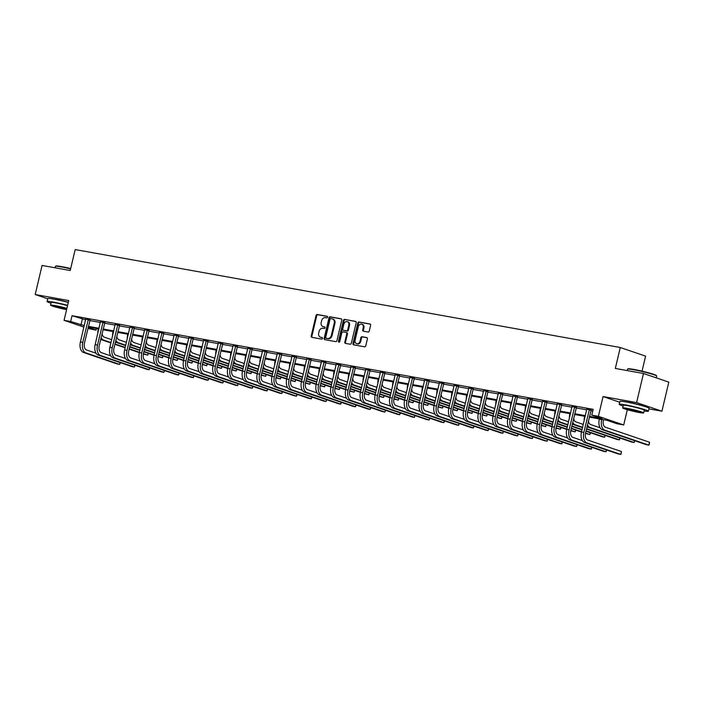 <?xml version="1.0" encoding="UTF-8"?>
<svg xmlns="http://www.w3.org/2000/svg" width="704" height="704" viewBox="0 0 704 704"><rect width="100%" height="100%" fill="white"/><g stroke="black" fill="none" stroke-linecap="round" stroke-linejoin="round"><path stroke-width="1.06" d="M327.562 317.187A0.827 0.66 -71.2 0 0 327.096 316.272L317.249 314.503A1.179 0.942 -71.2 0 0 316.052 315.48L311.194 336.037A1.179 0.942 -71.2 0 0 311.846 337.339L321.702 339.108A0.827 0.66 -71.2 0 0 322.08 337.515L320.804 337.286A3.766 3.001 -71.2 0 1 320.452 337.198A3.766 3.001 -71.2 0 1 318.701 333.098L319.106 331.382A3.766 3.001 -71.2 0 1 322.934 328.266L324.21 328.495A0.827 0.66 -71.2 0 0 324.588 326.894L323.312 326.665A3.766 3.001 -71.2 0 1 322.969 326.577A3.766 3.001 -71.2 0 1 321.209 322.476L321.614 320.769A3.766 3.001 -71.2 0 1 325.45 317.645L326.726 317.874A0.827 0.66 -71.2 0 0 327.562 317.187M642.831 405.891A9.346 0.678 -166.7 0 0 629.288 402.45A9.346 0.678 -166.7 0 0 626.56 402.046M68.323 302.306A9.346 0.678 -166.7 0 0 57.165 299.658A9.346 0.678 -166.7 0 0 54.437 299.253M368.06 332.024A1.179 0.942 -71.2 0 0 369.257 331.056L370.621 325.283A1.179 0.942 -71.2 0 0 369.961 323.981L359.022 322.01A1.179 0.942 -71.2 0 0 357.826 322.986L352.968 343.543A1.179 0.942 -71.2 0 0 353.628 344.846L364.566 346.817A1.179 0.942 -71.2 0 0 365.763 345.84L367.409 338.87A1.179 0.942 -71.2 0 0 366.749 337.568L362.067 336.723A1.179 0.942 -71.2 0 0 360.87 337.7L360.052 341.15A3.15 2.508 -71.2 0 1 356.558 343.684A3.15 2.508 -71.2 0 1 355.098 340.261L358.292 326.726A3.15 2.508 -71.2 0 1 361.786 324.201A3.15 2.508 -71.2 0 1 363.255 327.624L362.718 329.877A1.179 0.942 -71.2 0 0 363.378 331.188L368.06 332.024M643.482 373.498L668.8 382.131L661.927 411.206L636.61 402.582L643.482 373.498L615.331 368.447L620.277 347.503L75.178 249.568L70.224 270.503L42.073 265.452L35.2 294.527L68.737 300.555L64.064 320.329L70.673 321.517L72.054 315.7L593.155 409.332L591.782 415.149L598.391 416.337L623.709 424.961L617.1 423.773L606.839 420.279L589.31 417.129M636.61 402.582L603.064 396.554L598.391 416.337M341.783 320.1A1.179 0.942 -71.2 0 0 341.123 318.798L330.185 316.826A1.179 0.942 -71.2 0 0 328.988 317.803L324.13 338.36A1.179 0.942 -71.2 0 0 324.782 339.662L335.729 341.634A1.179 0.942 -71.2 0 0 336.926 340.657L341.783 320.1M344.599 319.422L355.546 321.385A1.179 0.942 -71.2 0 1 356.206 322.696L351.34 343.244A1.179 0.942 -71.2 0 1 350.143 344.221L345.462 343.385A1.179 0.942 -71.2 0 1 344.81 342.074L346.773 333.74A1.179 0.942 -71.2 0 0 346.122 332.429L343.015 331.874A1.179 0.942 -71.2 0 0 341.818 332.842L339.768 341.528A0.827 0.66 -71.2 0 1 338.466 341.29L343.402 320.399A1.179 0.942 -71.2 0 1 344.599 319.422L355.907 321.561M35.2 294.527L47.74 298.804M642.048 371.158L645.594 356.127L620.277 347.503M72.054 315.7L85.65 319.801M89.786 320.54L100.39 322.45M104.526 323.189L115.13 325.098M119.258 325.838L129.862 327.747M133.998 328.486L144.602 330.387M148.738 331.135L159.342 333.036M163.478 333.784L174.073 335.685M178.209 336.433L188.813 338.334M192.949 339.082L203.553 340.982M207.689 341.722L218.293 343.631M222.42 344.37L233.024 346.28M237.16 347.019L247.764 348.929M251.9 349.668L262.504 351.578M266.64 352.317L277.235 354.226M281.371 354.966L291.975 356.866M296.111 357.614L306.715 359.515M310.851 360.263L321.455 362.164M325.591 362.912L336.186 364.813M340.322 365.561L350.926 367.462M355.062 368.201L365.666 370.11M369.802 370.85L380.406 372.759M384.534 373.498L395.138 375.408M399.274 376.147L409.878 378.057M414.014 378.796L424.618 380.697M428.754 381.445L439.349 383.346M443.485 384.094L454.089 385.994M458.225 386.742L468.829 388.643M472.965 389.391L483.569 391.292M487.696 392.04L498.3 393.941M502.436 394.68L513.04 396.59M517.176 397.329L527.78 399.238M531.916 399.978L542.511 401.887M546.647 402.626L557.251 404.536M561.387 405.275L571.991 407.176M576.127 407.924L586.731 409.825M590.867 410.573L592.777 410.916M90.042 320.012L85.747 319.211M104.773 322.661L100.487 321.86M119.513 325.301L115.218 324.509M134.253 327.95L129.958 327.158M148.984 330.598L144.698 329.806M163.724 333.247L159.438 332.455M178.464 335.896L174.17 335.104M193.204 338.545L188.91 337.753M207.935 341.194L203.65 340.393M222.675 343.842L218.381 343.042M237.415 346.491L233.121 345.69M252.146 349.14L247.861 348.339M266.886 351.78L262.601 350.988M281.626 354.429L277.332 353.637M296.366 357.078L292.072 356.286M311.098 359.726L306.812 358.934M325.838 362.375L321.552 361.583M340.578 365.024L336.283 364.232M355.309 367.673L351.023 366.872M370.049 370.322L365.763 369.521M384.789 372.97L380.494 372.17M399.529 375.619L395.234 374.818M414.26 378.259L409.974 377.467M429 380.908L424.714 380.116M443.74 383.557L439.446 382.765M458.48 386.206L454.186 385.414M473.211 388.854L468.926 388.062M487.951 391.503L483.657 390.702M502.691 394.152L498.397 393.351M517.422 396.801L513.137 396M532.162 399.45L527.877 398.649M546.902 402.09L542.608 401.298M561.642 404.738L557.348 403.946M576.374 407.387L572.088 406.595M591.114 410.036L586.828 409.244M648.93 408.874L661.927 411.206M627.317 409.719L623.709 424.961M96.369 328.557L95.999 330.15L87.912 328.46M589.486 416.39L602.043 418.642L591.782 415.149M70.673 321.517L84.278 325.618M88.414 326.357L99.018 328.266M103.145 329.006L113.749 330.915M117.885 331.654L128.489 333.564M132.625 334.303L143.229 336.204M147.365 336.952L157.96 338.853M162.096 339.601L172.7 341.502M176.836 342.25L187.44 344.15M191.576 344.898L202.18 346.799M206.316 347.538L216.911 349.448M221.047 350.187L231.651 352.097M235.787 352.836L246.391 354.746M250.527 355.485L261.131 357.394M265.258 358.134L275.862 360.034M279.998 360.782L290.602 362.683M294.738 363.431L305.342 365.332M309.478 366.08L320.074 367.981M324.21 368.729L334.814 370.63M338.95 371.378L349.554 373.278M353.69 374.018L364.294 375.927M368.421 376.666L379.025 378.576M383.161 379.315L393.765 381.225M397.901 381.964L408.505 383.874M412.641 384.613L423.236 386.514M427.372 387.262L437.976 389.162M442.112 389.91L452.716 391.811M456.852 392.559L467.456 394.46M471.592 395.208L482.187 397.109M486.323 397.848L496.927 399.758M501.063 400.497L511.667 402.406M515.803 403.146L526.398 405.055M530.534 405.794L541.138 407.704M545.274 408.443L555.878 410.353M560.014 411.092L570.618 412.993M574.754 413.741L585.35 415.642M83.926 327.096L64.064 320.329M88.15 327.474L95.999 330.15M585.182 416.381L574.578 414.48M570.442 413.732L559.838 411.831M555.702 411.092L545.098 409.182M540.962 408.443L530.367 406.534M526.231 405.794L515.627 403.885M511.491 403.146L500.887 401.236M496.751 400.497L486.147 398.596M482.011 397.848L471.416 395.947M467.28 395.199L456.676 393.298M452.54 392.55L441.936 390.65M437.8 389.902L427.196 388.001M423.069 387.262L412.465 385.352M408.329 384.613L397.725 382.703M393.589 381.964L382.985 380.054M378.849 379.315L368.254 377.406M364.118 376.666L353.514 374.757M349.378 374.018L338.774 372.117M334.638 371.369L324.034 369.468M319.906 368.72L309.302 366.819M305.166 366.071L294.562 364.17M290.426 363.422L279.822 361.522M275.686 360.782L265.091 358.873M260.955 358.134L250.351 356.224M246.215 355.485L235.611 353.575M231.475 352.836L220.871 350.926M216.735 350.187L206.14 348.286M202.004 347.538L191.4 345.638M187.264 344.89L176.66 342.989M172.524 342.241L161.92 340.34M157.793 339.592L147.189 337.691M143.053 336.952L132.449 335.042M128.313 334.303L117.709 332.394M113.573 331.654L102.978 329.745M98.842 329.006L88.238 327.096M82.315 319.202L80.942 325.019M603.064 396.554L619.714 402.23M322.969 326.577L323.646 326.806A3.766 3.001 -71.2 0 0 323.998 326.902L323.312 326.665M324.887 327.061L323.998 326.902M320.452 337.198L321.138 337.427A3.766 3.001 -71.2 0 0 321.49 337.515L320.804 337.286M322.379 337.674L321.49 337.515M327.395 316.439L317.935 314.741A1.179 0.942 -71.2 0 0 316.738 315.718L311.872 336.266A1.179 0.942 -71.2 0 0 312.171 337.401M341.493 318.974L330.871 317.064A1.179 0.942 -71.2 0 0 329.674 318.041L324.808 338.589A1.179 0.942 -71.2 0 0 325.107 339.724M330.827 318.613A0.827 0.66 -71.2 0 0 329.991 319.29L325.723 337.339A0.827 0.66 -71.2 0 0 326.181 338.254L327.527 338.492A3.766 3.001 -71.2 0 0 331.355 335.368L334.277 323.039A3.766 3.001 -71.2 0 0 332.517 318.947A3.766 3.001 -71.2 0 0 332.174 318.85L330.827 318.613M326.718 338.43A0.827 0.66 -71.2 0 0 326.867 338.483L326.181 338.254M332.517 318.947L333.203 319.176A3.766 3.001 -71.2 0 1 334.954 323.277L332.042 335.606A3.766 3.001 -71.2 0 1 328.214 338.73L326.867 338.483M346.333 332.499L346.808 332.666A1.179 0.942 -71.2 0 1 347.459 333.969L345.488 342.302A1.179 0.942 -71.2 0 0 345.787 343.438M345.286 319.651A1.179 0.942 -71.2 0 0 344.089 320.628L339.152 341.528A0.827 0.66 -71.2 0 0 339.24 342.179M348.823 325.09A3.15 2.508 -71.2 0 0 347.354 321.666A3.15 2.508 -71.2 0 0 343.86 324.201L342.734 328.962A1.179 0.942 -71.2 0 0 343.394 330.273L346.5 330.827A1.179 0.942 -71.2 0 0 347.697 329.859L348.823 325.09L349.51 325.318A3.15 2.508 -71.2 0 0 348.04 321.895L347.354 321.666M343.86 330.431A1.179 0.942 -71.2 0 0 344.071 330.502L343.394 330.273M349.51 325.318L348.383 330.088A1.179 0.942 -71.2 0 1 347.178 331.065L344.071 330.502M361.786 324.201L362.472 324.43A3.15 2.508 -71.2 0 1 363.942 327.853L363.405 330.114A1.179 0.942 -71.2 0 0 363.695 331.241M356.558 343.684L357.245 343.922A3.15 2.508 -71.2 0 0 360.738 341.387L360.052 341.15M367.118 337.744L362.754 336.961A1.179 0.942 -71.2 0 0 361.557 337.929L360.738 341.387M370.33 324.157L359.709 322.247A1.179 0.942 -71.2 0 0 358.512 323.215L353.654 343.772A1.179 0.942 -71.2 0 0 353.945 344.907M97.838 333.238A8.985 5.386 -79.8 0 1 98.217 329.19L98.287 328.909M102.089 333.494A5.993 3.59 100.2 0 0 104.342 337.181L111.681 339.68M148.394 353.338L147.752 355.115L143.414 353.637M148.192 353.267L147.752 355.115L143.343 353.989M139.348 352.634L129.114 349.149M125.127 347.785L114.893 344.3M110.906 342.945L101.288 339.662A8.985 5.386 -79.8 0 1 100.69 339.398M139.427 352.282L129.202 348.797M125.206 347.433L114.981 343.948M110.994 342.593L103.655 340.094A8.985 5.386 -79.8 0 1 101.121 337.594M85.721 318.956L80.406 341.977L82.773 342.399L88.326 319.422M90.156 319.801L84.48 342.989A5.993 3.59 100.2 0 0 86.53 349.967L96.008 353.197M120.322 362.63L119.68 364.408L85.844 352.88A8.985 5.386 -79.8 0 1 82.773 342.399M120.12 362.56L119.68 364.408L117.322 363.977L83.477 352.449A8.985 5.386 -79.8 0 1 80.406 341.977M89.83 320.355L88.123 319.774M70.611 268.866A14.978 1.082 -166.7 0 0 61.433 266.922A14.978 1.082 -166.7 0 0 55.458 266.314L55.889 266.05A14.626 1.056 13.3 0 1 61.714 266.64A14.626 1.056 13.3 0 1 70.69 268.541M55.458 266.314A14.978 1.082 -166.7 0 0 55.405 266.385L55.07 267.784M67.61 305.342A14.978 1.082 -166.7 0 0 53.126 302.051A14.978 1.082 -166.7 0 0 47.098 301.514A14.978 1.082 -166.7 0 0 51.005 303.213M68.297 302.43A14.978 1.082 -166.7 0 0 53.812 299.138A14.978 1.082 -166.7 0 0 47.784 298.61L47.098 301.514M66.898 308.352A10.789 0.783 -166.7 0 0 54.886 305.545A10.789 0.783 -166.7 0 0 50.547 305.158L51.181 302.482A10.789 0.783 13.3 0 1 55.519 302.87A10.789 0.783 13.3 0 1 67.531 305.668M50.547 305.158A10.789 0.783 -166.7 0 0 55.871 307.12A10.789 0.783 -166.7 0 0 66.59 309.628M66.81 308.722A6.952 0.502 -166.7 0 0 57.077 306.284A6.952 0.502 -166.7 0 0 54.278 306.038A6.952 0.502 -166.7 0 0 57.922 307.366A6.952 0.502 -166.7 0 0 65.014 308.994A6.952 0.502 -166.7 0 0 66.678 309.25M627.581 369.107L628.012 368.843A14.626 1.056 13.3 0 1 633.838 369.433A14.626 1.056 13.3 0 1 648.296 372.733A14.626 1.056 13.3 0 1 656.392 375.558L656.665 375.989A14.978 1.082 -166.7 0 0 648.366 373.094A14.978 1.082 -166.7 0 0 633.547 369.714A14.978 1.082 -166.7 0 0 627.581 369.107A14.978 1.082 -166.7 0 0 627.519 369.178L627.194 370.577M644.125 410.969A14.978 1.082 -166.7 0 0 648.375 411.206A14.978 1.082 -166.7 0 0 640.534 408.355A14.978 1.082 -166.7 0 0 625.24 404.844A14.978 1.082 -166.7 0 0 619.221 404.307A14.978 1.082 -166.7 0 0 623.128 406.006M648.375 411.206L649.062 408.294A14.978 1.082 -166.7 0 0 641.221 405.442A14.978 1.082 -166.7 0 0 625.926 401.931A14.978 1.082 -166.7 0 0 619.907 401.403L619.221 404.307M622.67 407.95L623.304 405.275A10.789 0.783 13.3 0 1 627.642 405.654A10.789 0.783 13.3 0 1 638.651 408.188A10.789 0.783 13.3 0 1 644.292 410.238L643.658 412.914A10.789 0.783 -166.7 0 0 638.018 410.863A10.789 0.783 -166.7 0 0 627.009 408.338A10.789 0.783 -166.7 0 0 622.67 407.95A10.789 0.783 -166.7 0 0 628.311 410.001A10.789 0.783 -166.7 0 0 639.32 412.526A10.789 0.783 -166.7 0 0 643.658 412.914M637.138 411.787A6.952 0.502 -166.7 0 0 639.927 412.034A6.952 0.502 -166.7 0 0 636.293 410.705A6.952 0.502 -166.7 0 0 629.2 409.077A6.952 0.502 -166.7 0 0 626.402 408.83A6.952 0.502 -166.7 0 0 630.036 410.159A6.952 0.502 -166.7 0 0 637.138 411.787M656.26 377.854L656.682 376.068A14.978 1.082 -166.7 0 0 656.665 375.989M112.578 335.887A8.985 5.386 -79.8 0 1 112.957 331.839L113.027 331.549M116.829 336.142A5.993 3.59 100.2 0 0 119.073 339.83L126.412 342.329M163.134 355.986L162.492 357.764L158.154 356.286M162.932 355.916L162.492 357.764L158.083 356.638M154.079 355.274L143.854 351.789M139.867 350.434L129.633 346.949M125.646 345.594L116.028 342.311A8.985 5.386 -79.8 0 1 115.43 342.047M154.167 354.922L143.933 351.437M139.946 350.082L129.721 346.597M125.726 345.242L118.386 342.734A8.985 5.386 -79.8 0 1 115.861 340.243M127.31 338.536A8.985 5.386 -79.8 0 1 127.697 334.488L127.758 334.198M131.56 338.791A5.993 3.59 100.2 0 0 133.813 342.478L141.152 344.978M177.874 358.635L177.232 360.413L172.894 358.934M177.663 358.565L177.232 360.413L172.814 359.286M168.819 357.922L158.594 354.438M154.598 353.082L144.373 349.598M140.386 348.234L130.768 344.96A8.985 5.386 -79.8 0 1 130.17 344.687M168.898 357.57L158.673 354.086M154.686 352.73L144.452 349.246M140.466 347.882L133.126 345.382A8.985 5.386 -79.8 0 1 130.592 342.883M100.461 321.605L95.146 344.626L97.504 345.048L103.066 322.071M104.896 322.45L99.22 345.638A5.993 3.59 100.2 0 0 101.262 352.616L110.748 355.846M135.062 365.279L134.42 367.057L100.575 355.52A8.985 5.386 -79.8 0 1 97.504 345.048M134.851 365.209L134.42 367.057L132.053 366.626L98.217 355.098A8.985 5.386 -79.8 0 1 95.146 344.626M104.57 323.004L102.854 322.414M115.201 324.254L109.886 347.274L112.244 347.697L117.806 324.72M119.636 325.098L113.96 348.278A5.993 3.59 100.2 0 0 116.002 355.265L125.488 358.494M149.794 367.928L149.151 369.697L115.315 358.169A8.985 5.386 -79.8 0 1 112.244 347.697M149.591 367.858L149.151 369.697L146.793 369.274L112.957 357.746A8.985 5.386 -79.8 0 1 109.886 347.274M119.31 325.653L117.594 325.063M142.05 341.185A8.985 5.386 -79.8 0 1 142.428 337.137L142.498 336.846M146.3 341.44A5.993 3.59 100.2 0 0 148.553 345.127L155.892 347.626M192.614 361.284L191.972 363.062L187.634 361.583M192.403 361.214L191.972 363.062L187.554 361.935M183.559 360.571L173.325 357.086M169.338 355.731L159.113 352.246M155.118 350.882L145.499 347.609A8.985 5.386 -79.8 0 1 144.91 347.336M183.638 360.219L173.413 356.734M169.418 355.379L159.192 351.894M155.206 350.53L147.866 348.031A8.985 5.386 -79.8 0 1 145.332 345.532M156.79 343.834A8.985 5.386 -79.8 0 1 157.168 339.786L157.238 339.495M161.04 344.089A5.993 3.59 100.2 0 0 163.293 347.776L170.632 350.275M207.346 363.933L206.703 365.71L202.365 364.232M207.143 363.862L206.703 365.71L202.294 364.584M198.29 363.22L188.065 359.735M184.078 358.38L173.844 354.895M169.858 353.531L160.239 350.258A8.985 5.386 -79.8 0 1 159.641 349.985M198.378 362.868L188.153 359.383M184.158 358.028L173.932 354.543M169.937 353.179L162.598 350.68A8.985 5.386 -79.8 0 1 160.072 348.181M171.521 346.482A8.985 5.386 -79.8 0 1 171.908 342.434L171.978 342.144M175.78 346.738A5.993 3.59 100.2 0 0 178.024 350.425L185.363 352.924M222.086 366.582L221.443 368.359L217.105 366.881M221.883 366.511L221.443 368.359L217.034 367.233M213.03 365.869L202.805 362.384M198.81 361.029L188.584 357.544M184.598 356.18L174.979 352.906A8.985 5.386 -79.8 0 1 174.381 352.634M213.118 365.517L202.884 362.032M198.898 360.677L188.672 357.192M184.677 355.828L177.338 353.329A8.985 5.386 -79.8 0 1 174.803 350.83M129.941 326.902L124.617 349.923L126.984 350.346L132.537 327.369M134.376 327.747L128.691 350.926A5.993 3.59 100.2 0 0 130.742 357.914L140.228 361.143M164.534 370.577L163.891 372.346L130.055 360.818A8.985 5.386 -79.8 0 1 126.984 350.346M164.331 370.506L163.891 372.346L161.533 371.923L127.688 360.395A8.985 5.386 -79.8 0 1 124.617 349.923M134.042 328.293L132.334 327.712M144.672 329.551L139.357 352.572L141.724 352.994L147.277 330.018M149.107 330.396L143.431 353.575A5.993 3.59 100.2 0 0 145.482 360.562L154.959 363.792M179.274 373.226L178.631 374.994L144.786 363.466A8.985 5.386 -79.8 0 1 141.724 352.994M179.062 373.155L178.631 374.994L176.264 374.572L142.428 363.044A8.985 5.386 -79.8 0 1 139.357 352.572M148.782 330.942L147.074 330.361M159.412 332.2L154.097 355.221L156.455 355.643L162.017 332.666M163.847 333.045L158.171 356.224A5.993 3.59 100.2 0 0 160.213 363.211L169.699 366.441M194.014 375.874L193.371 377.643L159.526 366.115A8.985 5.386 -79.8 0 1 156.455 355.643M193.802 375.804L193.371 377.643L191.004 377.221L157.168 365.693A8.985 5.386 -79.8 0 1 154.097 355.221M163.522 333.59L161.806 333.01M174.152 334.849L168.837 357.87L171.195 358.292L176.748 335.315M178.587 335.694L172.902 358.873A5.993 3.59 100.2 0 0 174.953 365.851L184.439 369.09M208.745 378.514L208.102 380.292L174.266 368.764A8.985 5.386 -79.8 0 1 171.195 358.292M208.542 378.444L208.102 380.292L205.744 379.87L171.908 368.342A8.985 5.386 -79.8 0 1 168.837 357.87M178.253 336.239L176.546 335.658M188.892 337.498L183.568 360.518L185.935 360.941L191.488 337.964M193.327 338.342L187.642 361.522A5.993 3.59 100.2 0 0 189.693 368.5L199.17 371.738M223.485 381.163L222.842 382.941L189.006 371.413A8.985 5.386 -79.8 0 1 185.935 360.941M223.282 381.093L222.842 382.941L220.484 382.518L186.639 370.99A8.985 5.386 -79.8 0 1 183.568 360.518M192.993 338.888L191.286 338.307M203.623 340.146L198.308 363.158L200.666 363.59L206.228 340.613M208.058 340.991L202.382 364.17A5.993 3.59 100.2 0 0 204.424 371.149L213.91 374.378M238.225 383.812L237.582 385.59L203.738 374.062A8.985 5.386 -79.8 0 1 200.666 363.59M238.014 383.742L237.582 385.59L235.215 385.167L201.379 373.639A8.985 5.386 -79.8 0 1 198.308 363.158M207.733 341.537L206.017 340.956M218.363 342.786L213.048 365.807L215.406 366.238L220.968 343.262M222.798 343.631L217.122 366.819A5.993 3.59 100.2 0 0 219.164 373.798L228.65 377.027M252.956 386.461L252.314 388.238L218.478 376.71A8.985 5.386 -79.8 0 1 215.406 366.238M252.754 386.39L252.314 388.238L249.955 387.816L216.119 376.279A8.985 5.386 -79.8 0 1 213.048 365.807M222.473 344.186L220.757 343.605M233.103 345.435L227.788 368.456L230.146 368.878L235.699 345.902M237.538 346.28L231.854 369.468A5.993 3.59 100.2 0 0 233.904 376.446L243.39 379.676M267.696 389.11L267.054 390.887L233.218 379.359A8.985 5.386 -79.8 0 1 230.146 368.878M267.494 389.039L267.054 390.887L264.695 390.456L230.85 378.928A8.985 5.386 -79.8 0 1 227.788 368.456M237.204 346.834L235.497 346.245M247.834 348.084L242.519 371.105L244.886 371.527L250.439 348.55M252.27 348.929L246.594 372.117A5.993 3.59 100.2 0 0 248.644 379.095L258.122 382.325M282.436 391.758L281.794 393.536L247.949 381.999A8.985 5.386 -79.8 0 1 244.886 371.527M282.225 391.688L281.794 393.536L279.435 393.105L245.59 381.577A8.985 5.386 -79.8 0 1 242.519 371.105M251.944 349.483L250.237 348.894M262.574 350.733L257.259 373.754L259.618 374.176L265.179 351.199M267.01 351.578L261.334 374.757A5.993 3.59 100.2 0 0 263.375 381.744L272.862 384.974M297.176 394.407L296.534 396.176L262.689 384.648A8.985 5.386 -79.8 0 1 259.618 374.176M296.965 394.337L296.534 396.176L294.166 395.754L260.33 384.226A8.985 5.386 -79.8 0 1 257.259 373.754M266.684 352.132L264.968 351.542M277.314 353.382L271.999 376.402L274.358 376.825L279.91 353.848M281.75 354.226L276.065 377.406A5.993 3.59 100.2 0 0 278.115 384.393L287.602 387.622M311.907 397.056L311.265 398.825L277.429 387.297A8.985 5.386 -79.8 0 1 274.358 376.825M311.705 396.986L311.265 398.825L308.906 398.402L275.07 386.874A8.985 5.386 -79.8 0 1 271.999 376.402M281.415 354.772L279.708 354.191M292.054 356.03L286.73 379.051L289.098 379.474L294.65 356.497M296.49 356.875L290.805 380.054A5.993 3.59 100.2 0 0 292.855 387.042L302.333 390.271M326.647 399.705L326.005 401.474L292.169 389.946A8.985 5.386 -79.8 0 1 289.098 379.474M326.445 399.634L326.005 401.474L323.646 401.051L289.802 389.523A8.985 5.386 -79.8 0 1 286.73 379.051M296.155 357.421L294.448 356.84M306.786 358.679L301.47 381.7L303.838 382.122L309.39 359.146M311.221 359.524L305.545 382.703A5.993 3.59 100.2 0 0 307.595 389.69L317.073 392.92M341.387 402.354L340.745 404.122L306.9 392.594A8.985 5.386 -79.8 0 1 303.838 382.122M341.176 402.283L340.745 404.122L338.378 403.7L304.542 392.172A8.985 5.386 -79.8 0 1 301.47 381.7M310.895 360.07L309.188 359.489M321.526 361.328L316.21 384.349L318.569 384.771L324.13 361.794M325.961 362.173L320.285 385.352A5.993 3.59 100.2 0 0 322.326 392.33L331.813 395.569M356.118 404.994L355.485 406.771L321.64 395.243A8.985 5.386 -79.8 0 1 318.569 384.771M355.916 404.923L355.485 406.771L353.118 406.349L319.282 394.821A8.985 5.386 -79.8 0 1 316.21 384.349M325.635 362.718L323.919 362.138M336.266 363.977L330.95 386.989L333.309 387.42L338.862 364.443M340.701 364.822L335.016 388.001A5.993 3.59 100.2 0 0 337.066 394.979L346.553 398.209M370.858 407.642L370.216 409.42L336.38 397.892A8.985 5.386 -79.8 0 1 333.309 387.42M370.656 407.572L370.216 409.42L367.858 408.998L334.013 397.47A8.985 5.386 -79.8 0 1 330.95 386.989M340.366 365.367L338.659 364.786M350.997 366.617L345.682 389.638L348.049 390.069L353.602 367.092M355.432 367.47L349.756 390.65A5.993 3.59 100.2 0 0 351.806 397.628L361.284 400.858M385.598 410.291L384.956 412.069L351.12 400.541A8.985 5.386 -79.8 0 1 348.049 390.069M385.396 410.221L384.956 412.069L382.598 411.646L348.753 400.118A8.985 5.386 -79.8 0 1 345.682 389.638M355.106 368.016L353.399 367.435M365.737 369.266L360.422 392.286L362.78 392.709L368.342 369.732M370.172 370.11L364.496 393.298A5.993 3.59 100.2 0 0 366.538 400.277L376.024 403.506M400.338 412.94L399.696 414.718L365.851 403.19A8.985 5.386 -79.8 0 1 362.78 392.709M400.127 412.87L399.696 414.718L397.329 414.286L363.493 402.758A8.985 5.386 -79.8 0 1 360.422 392.286M369.846 370.665L368.13 370.084M380.477 371.914L375.162 394.935L377.52 395.358L383.082 372.381M384.912 372.759L379.236 395.947A5.993 3.59 100.2 0 0 381.278 402.926L390.764 406.155M415.07 415.589L414.427 417.366L380.591 405.838A8.985 5.386 -79.8 0 1 377.52 395.358M414.867 415.518L414.427 417.366L412.069 416.935L378.233 405.407A8.985 5.386 -79.8 0 1 375.162 394.935M384.586 373.314L382.87 372.724M395.217 374.563L389.893 397.584L392.26 398.006L397.813 375.03M399.652 375.408L393.967 398.596A5.993 3.59 100.2 0 0 396.018 405.574L405.504 408.804M429.81 418.238L429.167 420.006L395.331 408.478A8.985 5.386 -79.8 0 1 392.26 398.006M429.607 418.167L429.167 420.006L426.809 419.584L392.964 408.056A8.985 5.386 -79.8 0 1 389.893 397.584M399.318 375.962L397.61 375.373M186.261 349.131A8.985 5.386 -79.8 0 1 186.648 345.083L186.71 344.793M190.511 349.386A5.993 3.59 100.2 0 0 192.764 353.065L200.103 355.573M236.826 369.23L236.183 370.999L231.845 369.521M236.614 369.16L236.183 370.999L231.766 369.882M227.77 368.518L217.545 365.033M213.55 363.678L203.324 360.193M199.329 358.829L189.719 355.555A8.985 5.386 -79.8 0 1 189.121 355.282M227.85 368.166L217.624 364.681M213.638 363.326L203.403 359.841M199.417 358.477L192.078 355.978A8.985 5.386 -79.8 0 1 189.543 353.478M201.001 351.78A8.985 5.386 -79.8 0 1 201.379 347.723L201.45 347.442M205.251 352.026A5.993 3.59 100.2 0 0 207.504 355.714L214.843 358.213M251.557 371.879L250.923 373.648L246.576 372.17M251.354 371.809L250.923 373.648L246.506 372.53M242.51 371.166L232.276 367.682M228.29 366.318L218.064 362.833M214.069 361.478L204.45 358.204A8.985 5.386 -79.8 0 1 203.852 357.931M242.59 370.814L232.364 367.33M228.369 365.966L218.143 362.481M214.157 361.126L206.818 358.626A8.985 5.386 -79.8 0 1 204.283 356.127M215.741 354.429A8.985 5.386 -79.8 0 1 216.119 350.372L216.19 350.09M219.991 354.675A5.993 3.59 100.2 0 0 222.235 358.362L229.574 360.862M266.297 374.528L265.654 376.297L261.316 374.818M266.094 374.458L265.654 376.297L261.246 375.179M257.242 373.815L247.016 370.33M243.03 368.966L232.795 365.482M228.809 364.126L219.19 360.853A8.985 5.386 -79.8 0 1 218.592 360.58M257.33 373.463L247.095 369.978M243.109 368.614L232.883 365.13M228.888 363.774L221.549 361.275A8.985 5.386 -79.8 0 1 219.023 358.776M230.472 357.069A8.985 5.386 -79.8 0 1 230.859 353.021L230.93 352.739M234.722 357.324A5.993 3.59 100.2 0 0 236.975 361.011L244.314 363.51M281.037 377.177L280.394 378.946L276.056 377.467M280.826 377.106L280.394 378.946L275.977 377.819M271.982 376.464L261.756 372.979M257.761 371.615L247.535 368.13M243.549 366.775L233.93 363.493A8.985 5.386 -79.8 0 1 233.332 363.229M272.07 376.112L261.835 372.627M257.849 371.263L247.614 367.778M243.628 366.423L236.289 363.924A8.985 5.386 -79.8 0 1 233.754 361.425M245.212 359.718A8.985 5.386 -79.8 0 1 245.599 355.67L245.661 355.388M249.462 359.973A5.993 3.59 100.2 0 0 251.715 363.66L259.054 366.159M295.777 379.817L295.134 381.594L290.796 380.116M295.566 379.746L295.134 381.594L290.717 380.468M286.722 379.113L276.487 375.628M272.501 374.264L262.275 370.779M258.28 369.424L248.662 366.142A8.985 5.386 -79.8 0 1 248.072 365.878M286.801 378.761L276.575 375.276M272.589 373.912L262.354 370.427M258.368 369.072L251.029 366.573A8.985 5.386 -79.8 0 1 248.494 364.074M259.952 362.366A8.985 5.386 -79.8 0 1 260.33 358.318L260.401 358.028M264.202 362.622A5.993 3.59 100.2 0 0 266.455 366.309L273.794 368.808M310.508 382.466L309.866 384.243L305.527 382.765M310.306 382.395L309.866 384.243L305.457 383.117M301.462 381.753L291.227 378.268M287.241 376.913L277.006 373.428M273.02 372.073L263.402 368.79A8.985 5.386 -79.8 0 1 262.803 368.518M301.541 381.401L291.315 377.916M287.32 376.561L277.094 373.076M273.108 371.721L265.769 369.213A8.985 5.386 -79.8 0 1 263.234 366.714M274.692 365.015A8.985 5.386 -79.8 0 1 275.07 360.967L275.141 360.677M278.942 365.27A5.993 3.59 100.2 0 0 281.186 368.958L288.526 371.457M325.248 385.114L324.606 386.892L320.267 385.414M325.046 385.044L324.606 386.892L320.197 385.766M316.193 384.402L305.967 380.917M301.981 379.562L291.746 376.077M287.76 374.713L278.142 371.439A8.985 5.386 -79.8 0 1 277.543 371.166M316.281 384.05L306.046 380.565M302.06 379.21L291.834 375.725M287.839 374.361L280.5 371.862A8.985 5.386 -79.8 0 1 277.974 369.362M289.423 367.664A8.985 5.386 -79.8 0 1 289.81 363.616L289.872 363.326M293.674 367.919A5.993 3.59 100.2 0 0 295.926 371.606L303.266 374.106M339.988 387.763L339.346 389.541L335.007 388.062M339.777 387.693L339.346 389.541L334.928 388.414M330.933 387.05L320.707 383.566M316.712 382.21L306.486 378.726M302.5 377.362L292.882 374.088A8.985 5.386 -79.8 0 1 292.283 373.815M331.012 386.698L320.786 383.214M316.8 381.858L306.566 378.374M302.579 377.01L295.24 374.51A8.985 5.386 -79.8 0 1 292.706 372.011M304.163 370.313A8.985 5.386 -79.8 0 1 304.542 366.265L304.612 365.974M308.414 370.568A5.993 3.59 100.2 0 0 310.666 374.255L318.006 376.754M354.728 390.412L354.086 392.19L349.747 390.711M354.517 390.342L354.086 392.19L349.668 391.063M345.673 389.699L335.438 386.214M331.452 384.859L321.226 381.374M317.231 380.01L307.613 376.737A8.985 5.386 -79.8 0 1 307.023 376.464M345.752 389.347L335.526 385.862M331.531 384.507L321.306 381.022M317.319 379.658L309.98 377.159A8.985 5.386 -79.8 0 1 307.446 374.66M318.903 372.962A8.985 5.386 -79.8 0 1 319.282 368.914L319.352 368.623M323.154 373.217A5.993 3.59 100.2 0 0 325.406 376.904L332.746 379.403M369.459 393.061L368.817 394.83L364.478 393.351M369.257 392.99L368.817 394.83L364.408 393.712M360.404 392.348L350.178 388.863M346.192 387.508L335.958 384.023M331.971 382.659L322.353 379.386A8.985 5.386 -79.8 0 1 321.754 379.113M360.492 391.996L350.258 388.511M346.271 387.156L336.046 383.671M332.05 382.307L324.711 379.808A8.985 5.386 -79.8 0 1 322.186 377.309M333.634 375.61A8.985 5.386 -79.8 0 1 334.022 371.562L334.092 371.272M337.885 375.866A5.993 3.59 100.2 0 0 340.138 379.544L347.477 382.052M384.199 395.71L383.557 397.478L379.218 396M383.997 395.639L383.557 397.478L379.139 396.361M375.144 394.997L364.918 391.512M360.923 390.148L350.698 386.663M346.711 385.308L337.093 382.034A8.985 5.386 -79.8 0 1 336.494 381.762M375.232 394.645L364.998 391.16M361.011 389.796L350.777 386.311M346.79 384.956L339.451 382.457A8.985 5.386 -79.8 0 1 336.917 379.958M348.374 378.259A8.985 5.386 -79.8 0 1 348.762 374.202L348.823 373.921M352.625 378.506A5.993 3.59 100.2 0 0 354.878 382.193L362.217 384.692M398.939 398.358L398.297 400.127L393.958 398.649M398.728 398.288L398.297 400.127L393.879 399.01M389.884 397.646L379.65 394.161M375.663 392.797L365.438 389.312M361.442 387.957L351.824 384.683A8.985 5.386 -79.8 0 1 351.234 384.41M389.963 397.294L379.738 393.809M375.751 392.445L365.517 388.96M361.53 387.605L354.191 385.106A8.985 5.386 -79.8 0 1 351.657 382.606M363.114 380.899A8.985 5.386 -79.8 0 1 363.493 376.851L363.563 376.57M367.365 381.154A5.993 3.59 100.2 0 0 369.618 384.842L376.957 387.341M413.67 401.007L413.028 402.776L408.69 401.298M413.468 400.937L413.028 402.776L408.619 401.65M404.624 400.294L394.39 396.81M390.403 395.446L380.169 391.961M376.182 390.606L366.564 387.323A8.985 5.386 -79.8 0 1 365.966 387.059M404.703 399.942L394.478 396.458M390.482 395.094L380.257 391.609M376.27 390.254L368.931 387.754A8.985 5.386 -79.8 0 1 366.397 385.255M377.854 383.548A8.985 5.386 -79.8 0 1 378.233 379.5L378.303 379.218M382.105 383.803A5.993 3.59 100.2 0 0 384.349 387.49L391.688 389.99M428.41 403.647L427.768 405.425L423.43 403.946M428.208 403.577L427.768 405.425L423.359 404.298M419.355 402.943L409.13 399.458M405.143 398.094L394.909 394.61M390.922 393.254L381.304 389.972A8.985 5.386 -79.8 0 1 380.706 389.708M419.443 402.591L409.209 399.106M405.222 397.742L394.997 394.258M391.002 392.902L383.662 390.403A8.985 5.386 -79.8 0 1 381.137 387.904M392.586 386.197A8.985 5.386 -79.8 0 1 392.973 382.149L393.034 381.858M396.836 386.452A5.993 3.59 100.2 0 0 399.089 390.139L406.428 392.638M443.15 406.296L442.508 408.074L438.17 406.595M442.939 406.226L442.508 408.074L438.09 406.947M434.095 405.592L423.87 402.107M419.874 400.743L409.649 397.258M405.662 395.903L396.044 392.621A8.985 5.386 -79.8 0 1 395.446 392.357M434.174 405.24L423.949 401.755M419.962 400.391L409.728 396.906M405.742 395.551L398.402 393.043A8.985 5.386 -79.8 0 1 395.868 390.553M407.326 388.846A8.985 5.386 -79.8 0 1 407.704 384.798L407.774 384.507M411.576 389.101A5.993 3.59 100.2 0 0 413.829 392.788L421.168 395.287M457.89 408.945L457.248 410.722L452.91 409.244M457.679 408.874L457.248 410.722L452.83 409.596M448.835 408.232L438.601 404.747M434.614 403.392L424.389 399.907M420.394 398.552L410.775 395.27A8.985 5.386 -79.8 0 1 410.186 394.997M448.914 407.88L438.689 404.395M434.694 403.04L424.468 399.555M420.482 398.2L413.142 395.692A8.985 5.386 -79.8 0 1 410.608 393.193M422.066 391.494A8.985 5.386 -79.8 0 1 422.444 387.446L422.514 387.156M426.316 391.75A5.993 3.59 100.2 0 0 428.569 395.437L435.908 397.936M472.622 411.594L471.979 413.371L467.641 411.893M472.419 411.523L471.979 413.371L467.57 412.245M463.566 410.881L453.341 407.396M449.354 406.041L439.12 402.556M435.134 401.192L425.515 397.918A8.985 5.386 -79.8 0 1 424.917 397.646M463.654 410.529L453.429 407.044M449.434 405.689L439.208 402.204M435.213 400.84L427.874 398.341A8.985 5.386 -79.8 0 1 425.348 395.842M436.797 394.143A8.985 5.386 -79.8 0 1 437.184 390.095L437.254 389.805M441.047 394.398A5.993 3.59 100.2 0 0 443.3 398.086L450.639 400.585M487.362 414.242L486.719 416.02L482.381 414.542M487.159 414.172L486.719 416.02L482.31 414.894M478.306 413.53L468.081 410.045M464.086 408.69L453.86 405.205M449.874 403.841L440.255 400.567A8.985 5.386 -79.8 0 1 439.657 400.294M478.394 413.178L468.16 409.693M464.174 408.338L453.948 404.853M449.953 403.489L442.614 400.99A8.985 5.386 -79.8 0 1 440.079 398.49M451.537 396.792A8.985 5.386 -79.8 0 1 451.924 392.744L451.986 392.454M455.787 397.047A5.993 3.59 100.2 0 0 458.04 400.734L465.379 403.234M502.102 416.891L501.459 418.669L497.121 417.19M501.89 416.821L501.459 418.669L497.042 417.542M493.046 416.178L482.821 412.694M478.826 411.338L468.6 407.854M464.605 406.49L454.995 403.216A8.985 5.386 -79.8 0 1 454.397 402.943M493.126 415.826L482.9 412.342M478.914 410.986L468.679 407.502M464.693 406.138L457.354 403.638A8.985 5.386 -79.8 0 1 454.819 401.139M466.277 399.441A8.985 5.386 -79.8 0 1 466.655 395.393L466.726 395.102M470.527 399.696A5.993 3.59 100.2 0 0 472.78 403.374L480.119 405.882M516.833 419.54L516.19 421.309L511.852 419.83M516.63 419.47L516.19 421.309L511.782 420.191M507.786 418.827L497.552 415.342M493.566 413.987L483.34 410.502M479.345 409.138L469.726 405.865A8.985 5.386 -79.8 0 1 469.128 405.592M507.866 418.475L497.64 414.99M493.645 413.635L483.419 410.15M479.433 408.786L472.094 406.287A8.985 5.386 -79.8 0 1 469.559 403.788M481.017 402.09A8.985 5.386 -79.8 0 1 481.395 398.042L481.466 397.751M485.267 402.345A5.993 3.59 100.2 0 0 487.511 406.023L494.85 408.531M531.573 422.189L530.93 423.958L526.592 422.479M531.37 422.118L530.93 423.958L526.522 422.84M522.518 421.476L512.292 417.991M508.306 416.627L498.071 413.142M494.085 411.787L484.466 408.514A8.985 5.386 -79.8 0 1 483.868 408.241M522.606 421.124L512.371 417.639M508.385 416.275L498.159 412.79M494.164 411.435L486.825 408.936A8.985 5.386 -79.8 0 1 484.299 406.437M495.748 404.738A8.985 5.386 -79.8 0 1 496.135 400.682L496.206 400.4M499.998 404.985A5.993 3.59 100.2 0 0 502.251 408.672L509.59 411.171M546.313 424.838L545.67 426.606L541.332 425.128M546.102 424.767L545.67 426.606L541.253 425.489M537.258 424.125L527.032 420.64M523.037 419.276L512.811 415.791M508.825 414.436L499.206 411.162A8.985 5.386 -79.8 0 1 498.608 410.89M537.346 423.773L527.111 420.288M523.125 418.924L512.89 415.439M508.904 414.084L501.565 411.585A8.985 5.386 -79.8 0 1 499.03 409.086M510.488 407.378A8.985 5.386 -79.8 0 1 510.875 403.33L510.937 403.049M514.738 407.634A5.993 3.59 100.2 0 0 516.991 411.321L524.33 413.82M561.053 427.486L560.41 429.255L556.072 427.777M560.842 427.416L560.41 429.255L555.993 428.129M551.998 426.774L541.763 423.289M537.777 421.925L527.551 418.44M523.556 417.085L513.938 413.802A8.985 5.386 -79.8 0 1 513.348 413.538M552.077 426.422L541.851 422.937M537.865 421.573L527.63 418.088M523.644 416.733L516.305 414.234A8.985 5.386 -79.8 0 1 513.77 411.734M525.228 410.027A8.985 5.386 -79.8 0 1 525.606 405.979L525.677 405.698M529.478 410.282A5.993 3.59 100.2 0 0 531.731 413.97L539.07 416.469M575.784 430.126L575.142 431.904L570.803 430.426M575.582 430.056L575.142 431.904L570.733 430.778M566.738 429.422L556.503 425.938M552.517 424.574L542.282 421.089M538.296 419.734L528.678 416.451A8.985 5.386 -79.8 0 1 528.079 416.187M566.817 429.07L556.591 425.586M552.596 424.222L542.37 420.737M538.384 419.382L531.036 416.882A8.985 5.386 -79.8 0 1 528.51 414.383M539.968 412.676A8.985 5.386 -79.8 0 1 540.346 408.628L540.417 408.338M544.218 412.931A5.993 3.59 100.2 0 0 546.462 416.618L553.802 419.118M590.524 432.775L589.882 434.553L585.543 433.074M590.322 432.705L589.882 434.553L585.473 433.426M581.469 432.062L571.243 428.578M567.257 427.222L557.022 423.738M553.036 422.382L543.418 419.1A8.985 5.386 -79.8 0 1 542.819 418.836M581.557 431.71L571.322 428.226M567.336 426.87L557.11 423.386M553.115 422.03L545.776 419.522A8.985 5.386 -79.8 0 1 543.25 417.032M409.948 377.212L404.633 400.233L407 400.655L412.553 377.678M414.383 378.057L408.707 401.236A5.993 3.59 100.2 0 0 410.758 408.223L420.235 411.453M444.55 420.886L443.907 422.655L410.062 411.127A8.985 5.386 -79.8 0 1 407 400.655M444.338 420.816L443.907 422.655L441.54 422.233L407.704 410.705A8.985 5.386 -79.8 0 1 404.633 400.233M414.058 378.602L412.35 378.022M424.688 379.861L419.373 402.882L421.731 403.304L427.293 380.327M429.123 380.706L423.447 403.885A5.993 3.59 100.2 0 0 425.489 410.872L434.975 414.102M459.29 423.535L458.647 425.304L424.802 413.776A8.985 5.386 -79.8 0 1 421.731 403.304M459.078 423.465L458.647 425.304L456.28 424.882L422.444 413.354A8.985 5.386 -79.8 0 1 419.373 402.882M428.798 381.251L427.082 380.67M439.428 382.51L434.113 405.53L436.471 405.953L442.024 382.976M443.863 383.354L438.178 406.534A5.993 3.59 100.2 0 0 440.229 413.521L449.715 416.75M474.021 426.184L473.378 427.953L439.542 416.425A8.985 5.386 -79.8 0 1 436.471 405.953M473.818 426.114L473.378 427.953L471.02 427.53L437.175 416.002A8.985 5.386 -79.8 0 1 434.113 405.53M443.529 383.9L441.822 383.319M454.168 385.158L448.844 408.179L451.211 408.602L456.764 385.625M458.603 386.003L452.918 409.182A5.993 3.59 100.2 0 0 454.969 416.17L464.446 419.399M488.761 428.824L488.118 430.602L454.282 419.074A8.985 5.386 -79.8 0 1 451.211 408.602M488.558 428.754L488.118 430.602L485.76 430.179L451.915 418.651A8.985 5.386 -79.8 0 1 448.844 408.179M458.269 386.549L456.562 385.968M468.899 387.807L463.584 410.828L465.942 411.25L471.504 388.274M473.334 388.652L467.658 411.831A5.993 3.59 100.2 0 0 469.7 418.81L479.186 422.048M503.501 431.473L502.858 433.25L469.014 421.722A8.985 5.386 -79.8 0 1 465.942 411.25M503.29 431.402L502.858 433.25L500.491 432.828L466.655 421.3A8.985 5.386 -79.8 0 1 463.584 410.828M473.009 389.198L471.293 388.617M483.639 390.456L478.324 413.468L480.682 413.899L486.244 390.922M488.074 391.301L482.398 414.48A5.993 3.59 100.2 0 0 484.44 421.458L493.926 424.688M518.232 434.122L517.59 435.899L483.754 424.371A8.985 5.386 -79.8 0 1 480.682 413.899M518.03 434.051L517.59 435.899L515.231 435.477L481.395 423.949A8.985 5.386 -79.8 0 1 478.324 413.468M487.749 391.846L486.033 391.266M498.379 393.096L493.064 416.117L495.422 416.548L500.975 393.571M502.814 393.941L497.13 417.129A5.993 3.59 100.2 0 0 499.18 424.107L508.666 427.337M532.972 436.77L532.33 438.548L498.494 427.02A8.985 5.386 -79.8 0 1 495.422 416.548M532.77 436.7L532.33 438.548L529.971 438.126L496.126 426.589A8.985 5.386 -79.8 0 1 493.064 416.117M502.48 394.495L500.773 393.914M513.11 395.745L507.795 418.766L510.162 419.188L515.715 396.211M517.546 396.59L511.87 419.778A5.993 3.59 100.2 0 0 513.92 426.756L523.398 429.986M547.712 439.419L547.07 441.197L513.225 429.669A8.985 5.386 -79.8 0 1 510.162 419.188M547.501 439.349L547.07 441.197L544.711 440.766L510.866 429.238A8.985 5.386 -79.8 0 1 507.795 418.766M517.22 397.144L515.513 396.563M527.85 398.394L522.535 421.414L524.894 421.837L530.455 398.86M532.286 399.238L526.61 422.426A5.993 3.59 100.2 0 0 528.651 429.405L538.138 432.634M562.452 442.068L561.81 443.846L527.965 432.309A8.985 5.386 -79.8 0 1 524.894 421.837M562.241 441.998L561.81 443.846L559.442 443.414L525.606 431.886A8.985 5.386 -79.8 0 1 522.535 421.414M531.96 399.793L530.244 399.203M554.699 415.325A8.985 5.386 -79.8 0 1 555.086 411.277L555.148 410.986M558.95 415.58A5.993 3.59 100.2 0 0 561.202 419.267L568.542 421.766M605.264 435.424L604.622 437.202L586.062 430.874M605.053 435.354L604.622 437.202L602.254 436.779L585.983 431.226M581.988 429.871L571.762 426.386M567.776 425.022L558.158 421.749A8.985 5.386 -79.8 0 1 557.559 421.476M582.076 429.519L571.842 426.034M567.855 424.67L560.516 422.171A8.985 5.386 -79.8 0 1 557.982 419.672M542.59 401.042L537.275 424.063L539.634 424.486L545.186 401.509M547.026 401.887L541.341 425.066A5.993 3.59 100.2 0 0 543.391 432.054L552.878 435.283M577.183 444.717L576.541 446.486L542.705 434.958A8.985 5.386 -79.8 0 1 539.634 424.486M576.981 444.646L576.541 446.486L574.182 446.063L540.346 434.535A8.985 5.386 -79.8 0 1 537.275 424.063M546.691 402.442L544.984 401.852M569.439 417.974A8.985 5.386 -79.8 0 1 569.818 413.926L569.888 413.635M573.69 418.229A5.993 3.59 100.2 0 0 575.942 421.916L583.282 424.415M619.995 438.073L619.362 439.85L586.582 428.683M619.793 438.002L619.362 439.85L616.994 439.419L586.502 429.035M582.507 427.671L572.889 424.398A8.985 5.386 -79.8 0 1 572.299 424.125M582.595 427.319L575.256 424.82A8.985 5.386 -79.8 0 1 572.722 422.321M557.33 403.691L552.006 426.712L554.374 427.134L559.926 404.158M561.766 404.536L556.081 427.715A5.993 3.59 100.2 0 0 558.131 434.702L567.609 437.932M591.923 447.366L591.281 449.134L557.445 437.606A8.985 5.386 -79.8 0 1 554.374 427.134M591.721 447.295L591.281 449.134L588.922 448.712L555.078 437.184A8.985 5.386 -79.8 0 1 552.006 426.712M561.431 405.082L559.724 404.501M584.179 420.622A8.985 5.386 -79.8 0 1 584.558 416.574L584.628 416.284M588.43 420.878A5.993 3.59 100.2 0 0 590.682 424.565L600.16 427.794M634.735 440.722L634.093 442.499L589.987 427.469A8.985 5.386 -79.8 0 1 587.462 424.97M634.533 440.651L634.093 442.499L631.734 442.068L587.629 427.046A8.985 5.386 -79.8 0 1 587.03 426.774M572.062 406.34L566.746 429.361L569.114 429.783L574.666 406.806M576.497 407.185L570.821 430.364A5.993 3.59 100.2 0 0 572.862 437.351L582.349 440.581M606.663 450.014L606.021 451.783L572.176 440.255A8.985 5.386 -79.8 0 1 569.114 429.783M606.452 449.944L606.021 451.783L603.654 451.361L569.818 439.833A8.985 5.386 -79.8 0 1 566.746 429.361M576.171 407.73L574.455 407.15M603.495 419.672L603.372 420.226A5.993 3.59 100.2 0 0 605.414 427.214L649.519 442.235L649.22 444.444L648.833 445.139L604.727 430.118A8.985 5.386 -79.8 0 1 601.656 419.646L601.726 419.355M649.519 442.235L648.833 445.139L646.474 444.717L602.369 429.695A8.985 5.386 -79.8 0 1 599.298 419.223L599.368 418.933M586.802 408.989L581.486 432.01L583.845 432.432L589.406 409.455M591.237 409.834L585.561 433.013A5.993 3.59 100.2 0 0 587.602 440L621.447 451.528L621.148 453.737L620.761 454.432L586.916 442.904A8.985 5.386 -79.8 0 1 583.845 432.432M621.447 451.528L620.761 454.432L618.394 454.01L584.558 442.482A8.985 5.386 -79.8 0 1 581.486 432.01M590.911 410.379L589.195 409.798M311.872 336.266L311.194 336.037M316.738 315.718L316.052 315.48M317.935 314.741L317.249 314.503M324.808 338.589L324.13 338.36M329.674 318.041L328.988 317.803M330.871 317.064L330.185 316.826M328.214 338.73L327.527 338.492M332.042 335.606L331.355 335.368M334.954 323.277L334.277 323.039M345.488 342.302L344.81 342.074M347.459 333.969L346.773 333.74M339.152 341.528L338.466 341.29M344.089 320.628L343.402 320.399M347.178 331.065L346.5 330.827M348.383 330.088L347.697 329.859M363.405 330.114L362.718 329.877M363.942 327.853L363.255 327.624M361.557 337.929L360.87 337.7M362.754 336.961L362.067 336.723M353.654 343.772L352.968 343.543M358.512 323.215L357.826 322.986M359.709 322.247L359.022 322.01M98.217 329.19L98.771 329.287M101.288 339.662L103.655 340.094M83.477 352.449L85.844 352.88M112.957 331.839L113.511 331.936M116.028 342.311L118.386 342.734M127.697 334.488L128.242 334.585M130.768 344.96L133.126 345.382M98.217 355.098L100.575 355.52M112.957 357.746L115.315 358.169M142.428 337.137L142.982 337.234M145.499 347.609L147.866 348.031M157.168 339.786L157.722 339.882M160.239 350.258L162.598 350.68M171.908 342.434L172.462 342.531M174.979 352.906L177.338 353.329M127.688 360.395L130.055 360.818M142.428 363.044L144.786 363.466M157.168 365.693L159.526 366.115M171.908 368.342L174.266 368.764M186.639 370.99L189.006 371.413M201.379 373.639L203.738 374.062M216.119 376.279L218.478 376.71M230.85 378.928L233.218 379.359M245.59 381.577L247.949 381.999M260.33 384.226L262.689 384.648M275.07 386.874L277.429 387.297M289.802 389.523L292.169 389.946M304.542 392.172L306.9 392.594M319.282 394.821L321.64 395.243M334.013 397.47L336.38 397.892M348.753 400.118L351.12 400.541M363.493 402.758L365.851 403.19M378.233 405.407L380.591 405.838M392.964 408.056L395.331 408.478M186.648 345.083L187.194 345.18M189.719 355.555L192.078 355.978M201.379 347.723L201.934 347.829M204.45 358.204L206.818 358.626M216.119 350.372L216.674 350.478M219.19 360.853L221.549 361.275M230.859 353.021L231.405 353.126M233.93 363.493L236.289 363.924M245.599 355.67L246.145 355.766M248.662 366.142L251.029 366.573M260.33 358.318L260.885 358.415M263.402 368.79L265.769 369.213M275.07 360.967L275.625 361.064M278.142 371.439L280.5 371.862M289.81 363.616L290.356 363.713M292.882 374.088L295.24 374.51M304.542 366.265L305.096 366.362M307.613 376.737L309.98 377.159M319.282 368.914L319.836 369.01M322.353 379.386L324.711 379.808M334.022 371.562L334.576 371.659M337.093 382.034L339.451 382.457M348.762 374.202L349.307 374.308M351.824 384.683L354.191 385.106M363.493 376.851L364.047 376.957M366.564 387.323L368.931 387.754M378.233 379.5L378.787 379.597M381.304 389.972L383.662 390.403M392.973 382.149L393.518 382.246M396.044 392.621L398.402 393.043M407.704 384.798L408.258 384.894M410.775 395.27L413.142 395.692M422.444 387.446L422.998 387.543M425.515 397.918L427.874 398.341M437.184 390.095L437.738 390.192M440.255 400.567L442.614 400.99M451.924 392.744L452.47 392.841M454.995 403.216L457.354 403.638M466.655 395.393L467.21 395.49M469.726 405.865L472.094 406.287M481.395 398.042L481.95 398.138M484.466 408.514L486.825 408.936M496.135 400.682L496.681 400.787M499.206 411.162L501.565 411.585M510.875 403.33L511.421 403.436M513.938 413.802L516.305 414.234M525.606 405.979L526.161 406.076M528.678 416.451L531.036 416.882M540.346 408.628L540.901 408.725M543.418 419.1L545.776 419.522M407.704 410.705L410.062 411.127M422.444 413.354L424.802 413.776M437.175 416.002L439.542 416.425M451.915 418.651L454.282 419.074M466.655 421.3L469.014 421.722M481.395 423.949L483.754 424.371M496.126 426.589L498.494 427.02M510.866 429.238L513.225 429.669M525.606 431.886L527.965 432.309M555.086 411.277L555.632 411.374M558.158 421.749L560.516 422.171M540.346 434.535L542.705 434.958M569.818 413.926L570.372 414.022M572.889 424.398L575.256 424.82M555.078 437.184L557.445 437.606M584.558 416.574L585.112 416.671M587.629 427.046L589.987 427.469M569.818 439.833L572.176 440.255M599.298 419.223L601.656 419.646M602.369 429.695L604.727 430.118M584.558 442.482L586.916 442.904M326.788 338.466L326.11 338.228M346.914 332.693L346.227 332.455M343.966 330.475L343.279 330.246"/></g></svg>
